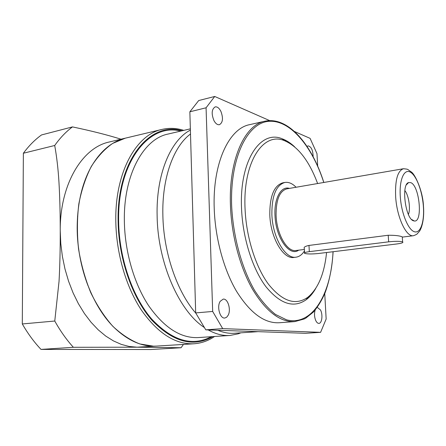 <?xml version="1.0" encoding="UTF-8"?>
<svg xmlns="http://www.w3.org/2000/svg" width="446" height="446" viewBox="0 0 446 446"><rect width="100%" height="100%" fill="white"/><g stroke="black" fill="none" stroke-linecap="round" stroke-linejoin="round"><path stroke-width="0.67" d="M183.445 344.423L181.076 347.735L150.815 349.53L41.01 349.413C34.108 342.121 27.875 333.63 22.3 323.952L23.37 153.24C28.851 145.803 34.911 139.704 41.534 134.937L72.475 126.904C91.525 130.907 107.703 135.004 121.011 139.197M156.368 346.096L136.972 347.2L73.378 347.295C66.532 339.774 60.333 331.016 54.769 321.031L59.045 281.275C59.887 265.989 60.282 249.141 60.238 230.738C60.238 212.753 59.803 196.463 58.939 181.868C58.153 168.934 56.748 156.808 54.713 145.491L23.37 153.24M181.076 347.735L136.972 347.2L129.195 346.486L121.318 344.396L113.446 340.911L105.696 336.039L98.192 329.8L91.056 322.268L84.417 313.516L78.379 303.659L73.066 292.838L68.573 281.225L64.988 268.999L62.379 256.372L60.784 243.544L60.238 230.738C59.836 184.126 82.426 147.498 109.292 141.995L125.304 138.176L112.687 143.4C104.687 148.958 97.562 156.641 91.313 166.447C85.732 177.363 81.579 189.806 78.853 203.777C77.058 218.367 76.952 233.409 78.535 248.901C81.088 264.288 85.164 278.884 90.772 292.676C97.122 305.666 104.464 316.861 112.793 326.255C121.49 334.416 130.477 340.309 139.754 343.933L153.441 346.18L156.312 346.102M54.769 321.031L22.3 323.952M73.378 347.295L41.01 349.413M54.713 145.491C60.071 137.909 65.991 131.715 72.475 126.904M77.571 216.015L77.18 227.895C77.375 247.982 80.966 267.21 87.946 285.574M183.791 130.377C176.566 128.074 169.307 127.751 162.004 129.412L125.41 138.149C111.957 141.365 100.59 150.854 91.313 166.609C82.019 183.239 77.309 203.655 77.18 227.856C77.108 267.121 93.203 308.186 115.508 328.819C128.978 341.184 142.62 346.943 156.423 346.096L193.971 343.771C201.441 343.23 208.293 340.8 214.532 336.49M240.879 332.822L238.337 333.798L230.008 335.459C222.916 335.944 215.647 334.099 208.193 329.923M204.129 327.364C179.047 310.985 157.706 262.666 157.126 215.858C156.033 174.364 170.595 140.189 190.386 130.104M190.503 133.995C173.55 146.383 161.876 178.11 162.868 215.385C163.515 252.614 177.112 291.901 195.816 313.17M258.022 331.657L234.34 333.268C228.982 333.641 223.485 332.638 217.854 330.263M192.8 213.422L192.627 207.323M269.674 120.61L214.721 96.47L198.699 100.545L189.857 111.801L195.683 312.919L212.675 311.453L222.693 328.618L320.602 332.337L326.154 319.046L324.749 293.635M320.602 332.337L305.499 333.307L205.79 329.839L195.683 312.919M317.68 166.118L316.989 153.653L310.098 138.366L294.46 131.498M214.721 96.47L206.069 107.787L212.675 311.453M285.975 141.27L284.71 139.843M323.841 182.464C311.793 144.476 288.183 116.222 264.896 121.206L249.66 124.657C228.971 128.42 212.435 163.23 214.225 208.672C215.234 238.398 223.797 269.674 236.497 291.232C250.15 312.992 264.389 323.495 279.202 322.748L294.784 321.599L304.217 318.974L305.878 318.076L313.382 312.061C317.875 306.803 321.756 300.426 325.028 292.938C329.494 280.885 332.186 267.143 333.106 251.717M309.089 296.255L308.298 297.989M307.071 146.478L308.08 145.859C311.28 146.634 312.964 150.246 313.131 156.691M220.909 111.4C223.379 118.173 222.888 122.611 219.426 124.702C217.497 125.008 215.697 123.693 214.03 120.766C211.242 113.819 211.627 109.192 215.184 106.884C217.297 106.572 219.209 108.077 220.909 111.4M220.173 301.351L223.195 299.121C227.822 298.318 231.279 309.652 228.157 315.266L226.663 317.234L224.806 318.031C220.029 318.862 216.611 306.631 220.173 301.351M317.541 307.578L320.468 309.92C323.043 314.397 322.023 323.434 318.907 323.378C317.764 323.406 316.738 322.514 315.829 320.702C314.341 317.112 314.118 313.566 315.166 310.065M294.622 146.806C290.614 143.043 286.488 140.379 282.251 138.817C260.531 129.39 239.262 160.549 241.542 208.511C242.685 237.874 252.419 268.631 265.738 286.438C280.16 304.094 293.663 308.515 306.246 299.69C309.842 296.958 313.008 293.206 315.746 288.434M317.624 183.535C309.134 160.805 298.051 146.505 284.375 140.635C263.302 131.542 242.802 161.948 245.049 208.522C246.181 237.038 255.603 266.914 268.492 284.264C282.446 301.49 295.536 305.844 307.746 297.331L306.246 299.69M326.578 252.514C324.365 273.838 318.087 288.779 307.746 297.331M293.964 257.437C283.344 259.544 270.516 237.796 269.802 214.927C269.691 196.195 274.034 185.491 282.836 182.815L284.86 182.459C276.08 185.135 271.753 195.85 271.876 214.61C272.601 237.506 285.412 259.293 296.005 257.186L293.964 257.437M304.467 250.881C302.137 254.627 299.316 256.729 296.005 257.186M296.083 187.253C292.37 183.473 288.629 181.879 284.86 182.459M413.615 220.842L414.317 220.993C423.037 222.554 419.552 185.636 410.766 182.637L408.586 182.553C400.954 184.41 405.509 219.164 413.615 220.842M402.281 237.116L402.264 236.865C399.722 235.75 395.039 235.215 388.21 235.254L308.983 245.434C305.014 246.276 303.464 247.313 304.345 248.545L304.562 252.754M388.667 241.832L309.312 251.661C305.326 252.202 303.754 252.765 304.596 253.35C307.216 254.108 311.815 254.159 318.377 253.512L396.672 243.984C401.651 243.315 403.636 242.618 402.627 241.899C400.012 241.158 395.362 241.135 388.667 241.832L388.21 235.254M408.397 214.437C410.783 208.873 408.742 195.181 404.834 190.554M205.79 329.839L222.693 328.618M189.857 111.801L206.069 107.787M162.004 129.412C136.275 134.575 114.851 172.435 115.809 221.288C116.244 253.395 126.09 287.012 141.393 310.104C157.867 333.374 175.395 344.596 193.971 343.771M182.113 130.767C150.202 120.732 116.74 160.237 118.106 221.288C118.591 258.853 132.311 297.984 151.93 320.273C173.193 342.227 193.486 347.674 212.814 336.607M211.309 336.708C192.103 346.759 172.162 340.789 151.473 318.801C132.378 296.545 119.127 258.189 118.642 221.389C117.309 161.887 149.377 122.611 180.647 131.113M230.008 335.459L198.319 337.572C180.758 338.408 164.189 327.777 148.624 305.666C134.157 283.751 124.835 251.856 124.367 221.389C123.369 174.944 143.562 138.857 167.975 134.073L190.353 128.844M264.896 121.206C244.614 124.858 228.508 159.958 230.465 205.963C231.591 236.051 240.149 267.745 252.726 289.605C266.234 311.665 280.255 322.33 294.784 321.599M323.779 182.475C312.239 146.416 290.162 119.556 268.715 121.34C247.335 122.862 229.868 157.995 231.658 205.968C233.13 236.609 241.732 268.001 254.476 290.246C261.116 300.554 268.118 308.615 275.483 314.441L286.46 319.799C312.295 326.634 331.194 294.009 333.039 251.728M298.658 250.167C289.487 257.091 275.639 237.612 274.987 215.418C274.034 198.241 281.147 185.687 289.443 188.396M304.389 249.448L296.005 250.501C287.235 252.263 276.704 234.267 276.091 215.418C275.968 199.919 279.536 191.061 286.806 188.853L403.474 168.727C397.564 170.779 394.966 180.206 395.669 196.998C396.918 217.458 406.334 237.339 413.464 235.711C418.315 233.916 416.949 233.698 418.805 232.02C420.283 231.039 424.731 222.22 423.466 206.08C422.88 190.871 414.931 173.884 411.112 171.833C406.668 168.9 408.893 169.335 403.474 168.727M423.354 206.03C422.2 190.581 416.112 174.782 409.969 171.95C403.808 168.878 399.081 180.435 400.318 197.026C401.461 213.584 408.285 230.036 414.434 231.753C420.6 233.715 424.592 221.5 423.354 206.03M308.983 245.434L309.312 251.661M240.065 332.878L238.337 333.798M284.375 140.635L282.251 138.817M413.464 235.711L402.437 237.099M402.264 236.865L402.627 241.899M411.613 219.488L414.317 220.993M406.434 184.783L408.586 182.553"/></g></svg>
